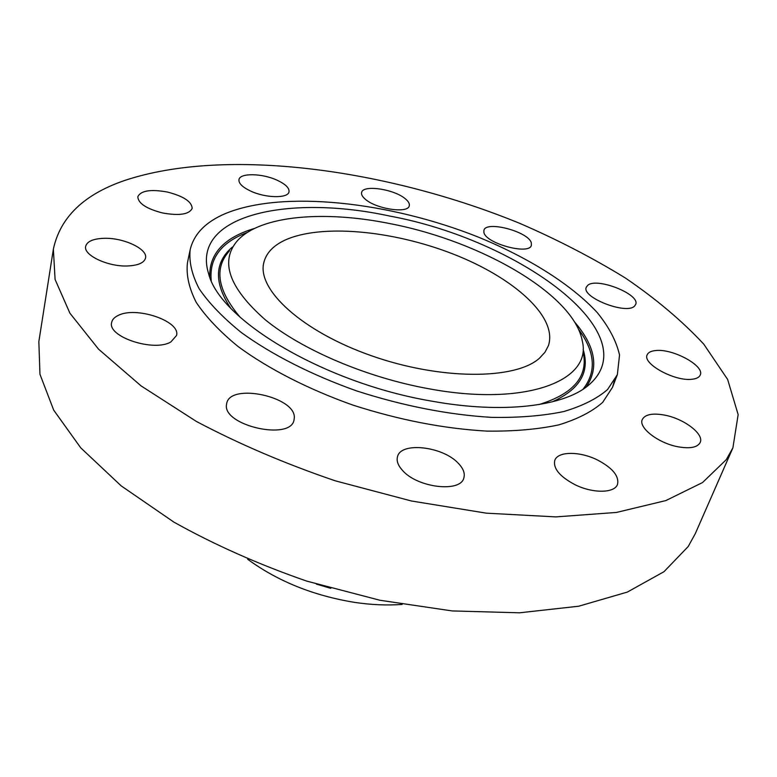 <?xml version="1.0" encoding="UTF-8"?>
<svg xmlns="http://www.w3.org/2000/svg" width="777" height="777" viewBox="0 0 777 777"><rect width="100%" height="100%" fill="white"/><g stroke="black" fill="none" stroke-linecap="round" stroke-linejoin="round"><path stroke-width="1.17" d="M277.078 180.196C262.218 173.252 239.86 172.795 238.966 179.623C238.529 183.343 242.434 187.17 250.689 191.093C265.744 198.213 288.209 198.523 289.005 191.832C289.452 187.995 285.47 184.12 277.078 180.196M726.223 459.712L732.896 447.863L738.15 414.607L727.641 379.458L703.758 344.133C682.167 320.959 656.05 298.922 625.417 278.03C592.88 258.022 557.789 239.85 520.143 223.514C387.286 169.027 225.854 146.804 124.709 180.458C83.974 194.376 60.198 217.278 53.37 249.155L55.08 279.419L69.881 313.15L98.562 349.174L141.093 385.907L196.406 421.455C238.947 443.968 285.246 463.762 335.295 480.827L411.47 501L486.373 513.17L555.866 516.899L616.501 512.432L665.84 500.582L702.534 482.546L726.223 459.712M190.161 249.738C188.869 261.674 191.861 274.66 199.126 288.694C208.955 303.147 223.077 317.793 241.472 332.643C271.892 354.691 311.849 375.038 356.74 390.948C403.302 405.953 448.271 414.763 491.647 417.375C518.803 417.812 542.822 415.88 563.713 411.557C582.4 406.002 597.027 398.669 607.565 389.53L617.346 374.66L619.541 355.07C616.384 341.142 608.945 326.962 597.222 312.548C570.677 283.887 527.447 257.119 477.418 236.742C389.287 201.758 283.119 189.86 225.583 213.49C205.75 221.853 193.939 233.935 190.161 249.738L187.422 262.947C186.091 275.039 189.025 288.18 196.212 302.36C205.944 316.929 219.949 331.692 238.218 346.629C268.415 368.784 308.119 389.17 352.758 405.04C399.057 419.978 443.803 428.671 486.994 431.109C514.044 431.42 537.995 429.331 558.838 424.864C577.505 419.153 592.123 411.655 602.69 402.36L612.538 387.257L614.403 380.74M167.463 192.055C150.719 189.025 140.831 190.588 137.811 196.736C138.17 203.38 146.465 208.799 162.684 212.995C179.458 215.938 189.287 214.394 192.162 208.362C191.802 201.651 183.566 196.222 167.463 192.055M104.031 238.306C93.172 238.704 87.053 241.394 85.664 246.367C83.207 255.235 108.217 266.958 127.816 265.957C138.316 265.413 144.221 262.762 145.522 258.022C147.97 249.058 123.582 237.587 104.031 238.306M118.017 315.53C114.355 317.307 112.238 319.629 111.655 322.484C107.197 336.829 154.089 352.263 170.901 341.919L176.534 335.479C180.905 321.163 135.878 305.876 118.017 315.53M226.515 404.535C222.397 425.543 290.705 441.083 294.017 420.027L294.289 417.997C296.309 396.882 230.186 382.478 226.699 403.438L226.515 404.535M402.612 470.522C417.55 487.81 460.576 492.851 463.83 477.981C465.19 473.387 463.325 468.463 458.226 463.218C442.696 446.348 400.942 441.579 397.533 456.594C396.328 460.868 398.018 465.51 402.612 470.522M574.873 484.625C592.715 493.589 614.617 493.317 617.511 484.372C619.279 475.99 612.47 467.803 597.086 459.799C579.409 451.078 557.682 451.243 554.788 460.421C553.039 468.473 559.731 476.544 574.873 484.625M677.777 446.746C689.957 448.921 697.425 447.503 700.174 442.502C704.389 434.178 684.216 418.822 664.918 415.171C652.641 412.908 645.095 414.355 642.288 419.502C638.179 427.525 658.07 443.065 677.777 446.746M692.132 379.244C696.513 378.749 699.203 377.36 700.213 375.068C705.079 365.957 672.833 348.417 655.701 350.553C651.048 350.981 648.203 352.418 647.163 354.856C642.161 363.714 674.941 381.701 692.132 379.244M634.586 306.041L635.654 304.497C640.695 294.366 596.425 276.874 587.645 285.412L586.305 287.218C581.021 297.241 626.563 315.103 634.586 306.041M531.322 242.929C528.836 231.721 485.868 220.289 483.916 230.342L483.896 232.352C485.382 243.424 529.535 255.439 531.371 245.279L531.322 242.929M405.497 198.951C394.502 189.161 362.801 184.402 361.616 192.502C361.15 194.435 362.315 196.61 365.112 199.048C375.835 209.003 408.265 213.86 409.275 205.788C409.77 203.759 408.517 201.476 405.497 198.951M53.37 249.155L38.85 341.618L39.957 374.261L53.681 410.11L80.769 447.873L121.173 485.868L173.883 522.115C214.491 544.813 258.78 564.471 306.74 581.109L379.924 600.252L452.175 610.936L519.551 612.8L578.739 606.215L627.35 592.074L664.005 571.687L688.228 546.503L695.318 533.585L732.896 447.863M431.41 401.087C502.884 414.131 563.801 406.429 588.519 385.227C648.999 334.042 518.803 239.734 389.607 216.035C287.723 193.9 189.841 215.297 208.751 274.184C220.212 320.211 324.31 382.954 431.41 401.087M391.385 223.902C325.097 210.208 260.771 215.142 237.558 240.53C219.619 261.247 228.836 287.655 265.219 319.735C302.127 349.903 366.589 377.505 428.622 388.723C525.786 406.925 592.093 380.72 582.371 341.356C574.417 294.765 481.74 241.54 391.385 223.902M284.188 240.501C272.999 245.911 266.22 253.224 263.859 262.441C256.536 289.306 301.593 331.264 371.163 355.643C440.608 380.225 515.51 379.953 539.51 358.168L544.988 352.234L548.416 345.648C557.993 316.841 513.48 277.428 452.865 253.933C392.259 230.293 320.007 223.533 284.188 240.501M247.659 559.246C277.768 581.293 313.432 595.668 354.652 602.389C371.338 604.865 387.179 605.545 402.156 604.419M316.433 584.129L330.808 588.335M574.543 321.95C595.386 346.124 599.261 367.822 586.169 387.063M578.428 329.147C595.231 351.758 596.755 371.794 582.993 389.267M209.741 276.991C209.071 253.729 224.029 237.529 254.623 228.399M211.227 280.555C209.052 258.42 221.124 242.366 247.465 232.372M230.39 307.76C213.811 282.41 214.53 262.131 232.546 246.94M583.148 349.456C590.131 371.969 579.817 389.432 552.194 401.864M240.171 317.259C217.337 290.268 213.792 268.114 229.526 250.796M583.605 354.341C587.538 377.399 572.62 394.153 538.84 404.594M612.538 387.257L617.346 374.66"/></g></svg>
